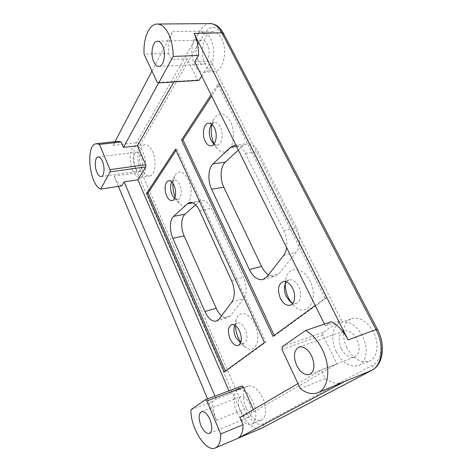 <?xml version="1.0" encoding="UTF-8"?>
<svg xmlns="http://www.w3.org/2000/svg" width="472" height="472" viewBox="0 0 472 472"><rect width="100%" height="100%" fill="white"/><g stroke="black" fill="none" stroke-linecap="round" stroke-linejoin="round"><path stroke-width="0.35" stroke-dasharray="2.36 1.77" d="M211.881 124.384L213.798 119.003C219.091 111.38 224.66 112.242 230.501 121.581C234.283 130.467 234.507 138.827 231.18 146.662C227.12 153.158 222.442 153.825 217.144 148.65L214.093 143.913M211.686 124.225L214.548 122.567C216.825 122.443 218.796 123.977 220.459 127.169C223.993 133.889 221.852 144.827 217.085 145.051L213.94 144.107M285.3 283.631L285.985 278.545C288.669 265.86 303.166 266.721 309.945 281.052C319.668 299.337 306.776 318.641 294.428 306.18L290.988 302.269M286.333 281.825L289.047 279.931C292.705 279.265 295.938 281.501 298.747 286.64C302.204 293.348 300.806 302.198 296.209 303.348L292.87 303.231M235.451 325.633L236.336 319.101C239.021 309.88 249.706 312.611 254.968 324.6C262.166 339.315 255.022 355.121 245.399 347.274L240.844 342.43M234.802 325.214L237.174 322.96C240.136 322.417 242.832 324.565 245.263 329.397C247.9 336.619 247.417 341.356 243.817 343.61L240.555 343.15M172.876 183.343L174.864 175.478C179.077 169.684 183.596 171.088 188.417 179.696C195.272 193.656 187.992 212.188 179.602 203.603L175.153 196.842M171.731 181.991L174.245 179.926C176.251 179.761 178.032 181.289 179.59 184.511C182.428 190.417 181.189 199.29 177.566 199.621L174.522 198.482M141.848 169.035C137.511 159.701 139.311 144.975 145.046 144.674C147.836 144.515 150.344 146.78 152.562 151.471C157.052 160.928 155.111 175.72 149.553 176.003C146.644 176.198 144.072 173.879 141.848 169.035M132.65 170.333C128.325 160.917 130.018 146.078 135.67 145.789C138.42 145.641 140.898 147.931 143.11 152.662C147.583 162.215 145.742 177.118 140.272 177.383C137.405 177.572 134.862 175.224 132.65 170.333M134.679 166.905C132.066 161.235 133.104 152.326 136.467 152.155C138.131 152.061 139.629 153.447 140.957 156.303C143.618 162.02 142.532 170.952 139.228 171.112C137.523 171.218 136.007 169.82 134.679 166.905M246.124 407.991C241.894 398.61 242.691 387.777 247.883 386.043C253.122 384.904 258.06 388.916 262.692 398.079C267.052 407.501 266.249 418.44 261.217 420.233C255.718 421.419 250.691 417.337 246.124 407.991M236.696 411.749C232.478 402.262 233.209 391.353 238.33 389.642C243.505 388.539 248.408 392.627 253.033 401.902C257.382 411.436 256.638 422.458 251.67 424.222C246.242 425.366 241.251 421.207 236.696 411.749M239.859 409.843C237.369 403.082 237.687 398.651 240.803 396.557C243.935 395.89 246.885 398.35 249.653 403.938C252.166 410.723 251.883 415.177 248.803 417.301C245.582 417.98 242.596 415.496 239.859 409.843M346.926 347.711C340.808 335.952 343.055 321.343 351.74 318.629C359.794 316.747 366.998 321.172 373.364 331.899C379.7 343.646 377.482 358.337 369.234 361.222C360.655 363.34 353.221 358.838 346.926 347.711M336.271 351.717C330.146 339.793 332.317 325.049 340.931 322.364C348.92 320.512 356.094 325.037 362.466 335.928C368.815 347.846 366.673 362.685 358.484 365.54C349.97 367.617 342.566 363.009 336.271 351.717M341.291 348.69C337.793 340.046 338.695 334.164 344.005 331.049C348.855 329.916 353.192 332.636 357.003 339.221C360.549 347.864 359.729 353.776 354.531 356.95C349.492 358.171 345.079 355.416 341.291 348.69M205.444 64.758C199.072 53.112 203.757 31.364 213.031 31.76C216.318 31.807 219.144 34.025 221.51 38.403C228.165 50.28 223.144 72.039 214.3 71.656C210.801 71.685 207.845 69.39 205.444 64.758M194.847 65.266C188.499 53.501 193.018 31.535 202.187 31.937C205.438 31.99 208.246 34.226 210.606 38.651C217.244 50.663 212.382 72.647 203.638 72.245C200.181 72.275 197.249 69.95 194.847 65.266M197.892 60.133C194.045 53.047 196.8 39.866 202.246 40.108C204.223 40.132 205.922 41.483 207.344 44.167C211.285 51.348 208.412 64.528 203.119 64.292C201.066 64.298 199.326 62.912 197.892 60.133M151.954 71.024L172.575 31.6C169.578 37.618 168.238 44.858 168.557 53.312L144.09 54.191M195.626 204.807L199.131 201.709L201.686 200.429C205.314 200.045 208.541 202.665 211.362 208.299L243.463 277.394C246.986 286.097 247.057 293.183 243.682 298.646L230.537 315.668L227.799 317.65C225.811 318.199 223.722 317.579 221.533 315.786M238.36 150.061L243.086 145.689L247.251 143.641C251.452 143.311 255.075 145.966 258.125 151.595L296.558 227.681C300.764 237.387 300.658 245.599 296.239 252.325L279.253 273.435L275.264 276.167C273.046 276.734 270.775 276.279 268.432 274.798M235.994 145.276C239.628 145.736 242.732 148.438 245.316 153.388L283.737 230.596C286.392 236.177 287.359 241.859 286.634 247.647M343.085 382.249C337.498 384.332 331.562 383.128 325.279 378.65L321.143 370.066L297.956 383.588M324.435 324.081L325.285 325.792L331.344 321.727M315.237 305.478L325.049 298.31L217.81 84.464L211.043 94.825M201.733 75.998L210.854 61.171L341.492 320.234L323.043 332.43L322.895 335.126L337.014 363.877L254.255 411.613L239.923 417.431M199.054 80.346L197.609 80.01L187.172 58.752L171.495 59.413L158.675 82.889M173.903 81.933L187.172 58.752M207.574 398.893L216.601 420.41C213.875 413.773 212.571 407.448 212.683 401.436L216.188 399.082L230.212 393.778L228.955 390.875M230.212 393.778L242.006 385.978M253.37 409.59L254.255 411.613M337.014 363.877L321.143 370.066M325.285 325.792L341.492 320.234M194.753 61.897L210.854 61.171M115.026 141.624L113.056 145.394C114.366 142.922 116 141.553 117.959 141.293M168.557 53.312L171.495 59.413M216.188 399.082L214.937 396.132M121.817 185.844C118.879 184.469 116.313 181.224 114.124 176.115L137.275 172.776L240.378 410.911C245.387 422.829 255.193 431.16 261.582 428.228M118.425 186.369L114.124 176.115M212.683 401.436L190.977 409.666M325.279 378.65L300.328 388.662M197.609 80.01L157.335 82.541M322.895 335.126L282.044 349.522M323.043 332.43L282.138 346.725M274.208 335.439L274.403 335.857L326.571 297.832L219.327 84.358L211.651 96.058M219.327 84.358L217.81 84.464M326.571 297.832L325.049 298.31M274.403 335.857L272.969 336.341M225.457 371.039L225.622 371.417L265.842 342.1L176.894 149.034L176.026 150.361M176.894 149.034L175.495 149.217M265.842 342.1L264.426 342.578M225.622 371.417L224.288 371.889M210.146 23.6C206.081 23.771 202.635 26.296 199.809 31.176L136.585 142.65C132.685 149.258 133.069 163.341 137.275 172.776L140.744 170.846C137.016 160.905 136.827 152.202 140.19 144.739L204.14 33.866C210.441 24.851 216.837 25.37 223.327 35.424L376.373 330.099C383.73 343.728 381.724 360.826 372.614 365.216L263.299 423.673C257.812 426.83 248.909 419.649 244.419 409.006L140.744 170.846M172.575 31.6L199.809 31.176C201.68 31.311 203.125 32.208 204.14 33.866M231.882 302.033L243.682 298.646M231.545 280.557L243.463 277.394M199.508 210.542L211.362 208.299M192.735 202.866L199.131 201.709M219.02 319.131L230.537 315.668M283.548 255.547L296.239 252.325M283.737 230.596L296.558 227.681M245.316 153.388L258.125 151.595M236.625 146.544L243.086 145.689M266.869 276.798L279.253 273.435M216.601 420.41L244.419 409.006M113.056 145.394L136.585 142.65C138.196 142.615 139.399 143.311 140.19 144.739M223.327 35.424L223.545 33.547M376.373 330.099L377.358 329.297M372.614 365.216C373.612 367.529 373.37 369.21 371.877 370.266M263.299 423.673C263.978 425.561 263.636 426.965 262.279 427.897M210.801 125.534L213.798 119.003M284.846 285.005L285.985 278.545M234.466 326.046L236.336 319.101M171.761 181.944L174.864 175.478M135.67 145.789L145.046 144.674M98.158 156.952L136.467 152.155M238.33 389.642L247.883 386.043M201.491 411.702L240.803 396.557M340.931 322.364L351.74 318.629M298.953 347.097L344.005 331.049M202.187 31.937L213.031 31.76M157.565 41.194L202.246 40.108M208.553 123.198L214.548 122.567M283.023 281.625L289.047 279.931M231.581 324.695L237.174 322.96M168.71 180.788L174.245 179.926M172.062 200.588L177.566 199.621M238.23 345.469L243.817 343.61M189.927 202.547L201.686 200.429M216.329 321.107L227.799 317.65M290.209 305.201L296.209 303.348M211.131 145.819L217.085 145.051M234.537 145.305L247.251 143.641M262.939 279.536L275.264 276.167M158.905 66.404L203.119 64.292M203.638 72.245L214.3 71.656M309.608 374.473L354.531 356.95M358.484 365.54L369.234 361.222M209.491 433.396L248.803 417.301M251.67 424.222L261.217 420.233M101.155 176.552L139.228 171.112M140.272 177.383L149.553 176.003M174.563 198.517L179.602 203.603M239.8 342.672L245.399 347.274M289.832 301.366L294.428 306.18M212.789 143.045L217.144 148.65"/><path stroke-width="0.71" d="M214.093 143.913C211.332 137.665 210.595 131.157 211.881 124.384M213.94 144.107L211.049 140.367C208.836 135.063 208.748 130.119 210.801 125.534L211.686 124.225M290.988 302.269L288.504 298.038C286.28 293.336 285.218 288.539 285.3 283.631M292.87 303.231L289.832 301.366L286.339 296.558C284.504 292.546 284.008 288.693 284.846 285.005L286.333 281.825M240.844 342.43L238.277 337.822C236.501 333.787 235.563 329.727 235.451 325.633M240.555 343.15L235.622 337.102C233.905 332.996 233.516 329.308 234.466 326.046L234.802 325.214M175.153 196.842C173.425 192.511 172.663 188.015 172.876 183.343M174.522 198.482L172.138 194.971C170.221 190.074 170.091 185.75 171.731 181.991M96.813 172.144C94.247 166.268 95.014 157.088 98.158 156.952C99.704 156.875 101.132 158.321 102.436 161.294C105.055 167.23 104.235 176.434 101.155 176.552C99.562 176.64 98.117 175.171 96.813 172.144M200.86 425.372C198.37 418.31 198.582 413.755 201.491 411.702C204.447 411.124 207.291 413.767 210.028 419.637C212.547 426.735 212.37 431.325 209.491 433.396C206.447 433.98 203.574 431.302 200.86 425.372M296.658 365.422C293.118 356.301 293.879 350.189 298.953 347.097C303.62 346.053 307.862 349.032 311.673 356.03C315.267 365.175 314.582 371.322 309.608 374.473C304.753 375.576 300.44 372.561 296.658 365.422M153.866 62.05C150.084 54.652 152.403 40.934 157.565 41.194C159.436 41.217 161.07 42.633 162.474 45.442C166.368 52.947 163.92 66.682 158.905 66.404C156.964 66.404 155.288 64.953 153.866 62.05M168.51 33.807C165.247 27.394 161.483 24.143 157.217 24.043C149.105 23.854 143.045 38.657 144.09 54.191L157.335 82.541L158.716 82.895L173.159 56.445C173.124 47.867 171.572 40.321 168.51 33.807M305.667 330.477C312.24 334.152 317.78 340.454 322.287 349.386C331.297 367.151 328.76 388.863 317.821 392.698C312.358 394.716 306.529 393.371 300.328 388.662L282.044 349.522L282.138 346.725L305.667 330.477L331.344 321.727C338.011 325.208 343.587 331.261 348.088 339.899L376.025 329.621L221.911 32.869C218.613 26.78 214.689 23.694 210.146 23.6C210.376 23.281 212.105 23.683 215.326 24.815C218.548 26.432 221.285 29.341 223.545 33.547M205.131 141.093C201.68 134.39 203.697 123.41 208.553 123.198C210.819 123.074 212.778 124.62 214.435 127.835C217.97 134.603 215.869 145.6 211.131 145.819C208.795 145.966 206.795 144.397 205.131 141.093M280.374 298.333C277.223 289.944 278.108 284.374 283.023 281.625C286.663 280.964 289.885 283.224 292.687 288.404C296.145 295.165 294.776 304.056 290.209 305.201C286.445 305.903 283.165 303.62 280.374 298.333M230.076 338.896C227.463 331.657 227.97 326.925 231.581 324.695C234.519 324.164 237.204 326.329 239.634 331.191C242.272 338.459 241.8 343.215 238.23 345.469C235.209 346.023 232.489 343.834 230.076 338.896M166.663 195.904C163.884 190.01 165.041 181.118 168.71 180.788C170.699 180.623 172.469 182.162 174.026 185.407C176.858 191.343 175.655 200.258 172.062 200.588C170.02 200.771 168.221 199.208 166.663 195.904M231.545 280.557C235.074 289.377 235.186 296.54 231.882 302.033L219.02 319.131L216.329 321.107C212.046 321.804 208.223 318.612 204.854 311.532L172.864 238.295C169.365 230.572 169.666 219.686 173.572 216.377L187.419 203.827L189.927 202.547C193.502 202.175 196.694 204.842 199.508 210.542L231.545 280.557M221.533 315.786C219.433 313.998 217.651 311.485 216.2 308.251L184.133 235.917C180.623 228.289 180.994 217.503 184.983 214.205L195.626 204.807M286.634 247.647C286.144 250.886 285.118 253.523 283.548 255.547L266.869 276.798L262.939 279.536C257.706 280.374 253.181 277.064 249.369 269.6L211.639 189.248C207.532 180.841 208.146 168.274 213.025 163.896L230.436 147.364L234.537 145.305L235.994 145.276M268.432 274.798C265.689 272.987 263.405 270.202 261.582 266.432L223.799 187.172C219.675 178.876 220.371 166.445 225.35 162.097L238.36 150.061M297.956 383.588L239.923 417.431L243.056 424.688C243.074 431.75 241.339 436.287 237.858 438.311L344.247 381.706L317.821 392.698M324.435 324.081L194.753 61.897L198.547 55.454C198.612 47.076 197.107 39.713 194.022 33.359L348.088 339.899M175.495 149.217L146.81 193.113L224.288 371.889L264.426 342.578L175.495 149.217M211.043 94.825L181.537 139.977L272.969 336.341L315.237 305.478M158.716 82.895L199.054 80.346L201.733 75.998M228.955 390.875L137.853 179.802L145.807 166.882L145.73 164.716L137.393 145.736L173.903 81.933M243.505 387.152L206.86 400.958L205.408 399.701L242.006 385.978L243.505 387.152L253.37 409.59M214.937 396.132L124.16 181.862L121.817 185.844L100.713 189.095C89.255 184.876 85.19 144.184 96.43 143.73L117.959 141.293L121.092 141.954L123.44 147.406L158.675 82.889M115.026 141.624L151.954 71.024M207.574 398.893L118.425 186.369M137.393 145.736L123.44 147.406M124.16 181.862L137.853 179.802M243.056 424.688L220.684 433.963L206.86 400.958M205.408 399.701L190.977 409.666C190.104 427.113 205.833 452.707 215.32 447.94C218.984 446.182 220.766 441.521 220.684 433.963M198.547 55.454L173.159 56.445M96.43 143.73L99.45 144.426L110.005 169.643L110.118 171.873L100.713 189.095M121.092 141.954L99.45 144.426M145.73 164.716L110.005 169.643M145.807 166.882L110.118 171.873M211.651 96.058L182.953 139.806L274.208 335.439M182.953 139.806L181.537 139.977M176.026 150.361L148.119 192.9L225.457 371.039M148.119 192.9L146.81 193.113M194.022 33.359L221.911 32.869L223.622 33.695L377.358 329.297M187.419 203.827L192.735 202.866M173.572 216.377L184.983 214.205M172.864 238.295L184.133 235.917M204.854 311.532L216.2 308.251M230.436 147.364L236.625 146.544M213.025 163.896L225.35 162.097M211.639 189.248L223.799 187.172M249.369 269.6L261.582 266.432M215.32 447.94L262.09 427.986L371.671 370.367C382.226 365.393 384.597 345.486 376.025 329.621L377.37 329.326C385.73 344.861 383.429 364.561 371.877 370.266L344.247 381.706M237.858 438.311L262.279 427.897L371.877 370.266M157.217 24.043L210.146 23.6M262.279 427.897L261.582 428.228"/></g></svg>
